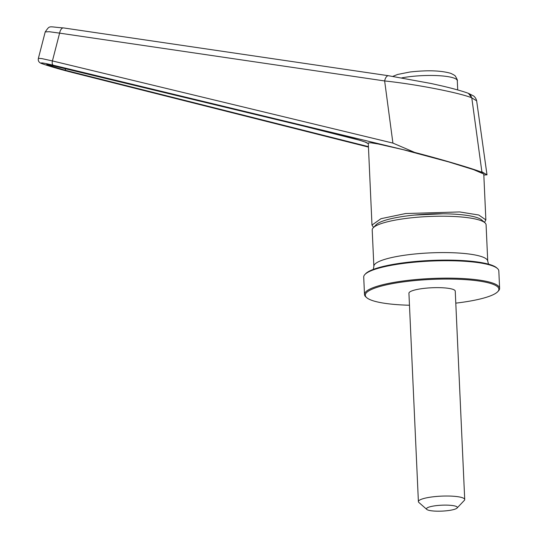 <?xml version="1.0" encoding="UTF-8"?>
<svg xmlns="http://www.w3.org/2000/svg" width="538" height="538" viewBox="0 0 538 538"><rect width="100%" height="100%" fill="white"/><g stroke="black" fill="none" stroke-linecap="round" stroke-linejoin="round"><path stroke-width="0.81" d="M497.704 291.717L498.423 290.95A67.62 12.946 177.4 0 0 499.607 288.368L498.82 270.944A67.62 12.946 177.4 0 0 497.408 268.475L496.614 267.783A66.853 12.798 177.4 0 0 403.87 262.759A66.853 12.798 177.4 0 0 365.618 273.728L364.899 274.494A67.62 12.946 177.4 0 0 363.715 277.077L364.502 294.508A67.62 12.946 177.4 0 0 365.914 296.969L366.708 297.662A66.853 12.798 -2.6 0 1 404.731 281.704A66.853 12.798 -2.6 0 1 473.467 280.325A66.853 12.798 -2.6 0 1 497.704 291.717A66.853 12.798 -2.6 0 1 459.452 302.686A66.853 12.798 -2.6 0 1 455.794 303.136M426.782 509.419L418.88 502.472A23.188 4.438 -2.6 0 1 418.396 501.631A23.188 4.438 -2.6 0 1 432.061 496.937A23.188 4.438 -2.6 0 1 464.718 499.526A23.188 4.438 -2.6 0 1 464.307 500.407L457.065 508.04A15.454 2.959 -2.6 0 1 448.221 510.582A15.454 2.959 -2.6 0 1 426.782 509.419A15.454 2.959 -2.6 0 1 435.572 505.727A15.454 2.959 -2.6 0 1 451.463 505.411A15.454 2.959 -2.6 0 1 457.065 508.04M464.718 499.526L455.249 291.145A23.188 4.438 177.4 0 0 422.599 288.556A23.188 4.438 177.4 0 0 408.927 293.244L418.396 501.631M409.472 305.241A66.853 12.798 -2.6 0 1 366.708 297.662M499.607 288.368A67.62 12.946 177.4 0 0 404.374 280.823A67.62 12.946 177.4 0 0 364.502 294.508M497.408 268.475A67.62 12.946 177.4 0 0 403.587 263.398A67.62 12.946 177.4 0 0 364.899 274.494M487.737 261.199L486.09 224.823A56.994 10.915 177.4 0 0 484.899 222.745A56.994 10.915 177.4 0 0 405.82 218.462A56.994 10.915 177.4 0 0 373.211 227.816A56.994 10.915 177.4 0 0 372.209 229.995L373.863 266.364A56.994 10.915 -2.6 0 1 407.474 254.837A56.994 10.915 -2.6 0 1 487.737 261.199L488.544 264.165M484.899 222.745L481.732 219.968A53.908 10.323 177.4 0 0 406.95 215.92A53.908 10.323 177.4 0 0 376.102 224.763L373.211 227.816M373.554 227.446L371.987 225.066L380.991 218.684L405.598 213.539L459.647 211.938L478.766 215.018L485.861 219.894L484.516 222.409M485.861 219.894L483.783 174.03L473.669 169.672L448.638 161.898L402.693 149.551L378.167 143.982L370.743 142.772L368.261 142.96L371.987 225.066M442.902 213.788L414.233 215.086M38.393 58.319C37.835 61.002 39.079 62.798 42.139 63.706L42.589 63.861C39.059 62.253 42.63 62.704 53.296 65.226A3.867 1.964 -76.4 0 1 52.421 60.935L59.604 33.134L384.643 80.949L392.915 143.095L52.421 60.935L42.011 58.635L38.393 58.319L45.219 31.897L49.2 31.708L59.604 33.134A6.18 3.12 -81.6 0 1 63.518 27.922L388.557 75.737A6.18 3.12 -81.6 0 0 384.643 80.949C414.973 84.103 457.751 92.348 471.483 97.694L476.648 100.821C476.137 98.736 475.108 97.109 473.561 95.939L468.437 93.35L471.779 97.802L481.88 171.777L487.004 174.85L483.823 174.998M392.915 143.095L414.711 152.429C439.909 158.939 471.093 168.112 480.905 171.904L481.88 171.777M482.909 172.671L480.905 171.904M368.288 143.579L366.196 142.489M65.28 68.575A3.867 1.392 104.1 0 0 65.912 70.438L368.429 146.645M54.076 65.865A3.867 1.964 -76.4 0 1 53.961 65.844A3.867 1.964 -76.4 0 1 53.854 65.818C47.136 64.237 45.185 64.029 48.003 65.192L65.912 70.438M48.097 64.573L338.785 134.574A3.867 1.964 -76.4 0 1 338.678 134.54L53.854 65.818M457.717 89.947L457.3 80.72A34.775 6.658 177.4 0 0 408.322 76.84A34.775 6.658 177.4 0 0 401.839 77.855M471.483 97.694A6.18 5.494 -69.6 0 0 468.114 93.229C462.135 91.05 453.426 88.615 441.994 85.939L431.14 83.504L388.557 75.737M53.296 65.226L414.711 152.429M71.984 72.388A3.867 1.392 104.1 0 0 72.052 72.415L368.449 147.082L71.984 72.388C59.631 69.227 49.832 66.382 42.589 63.861M367.407 143.243L365.329 142.119C358.718 139.826 349.835 137.304 338.678 134.54M42.267 63.76C49.684 66.342 59.61 69.227 72.052 72.415A3.867 1.392 104.1 0 0 72.126 72.422M358.94 140.041L301.663 125.616M50.162 64.984A3.867 3.47 111 0 1 48.003 65.192M364.737 141.911A3.867 3.356 -69.9 0 0 365.013 142.025L365.013 142.025A3.867 3.356 -69.9 0 0 365.329 142.119M373.332 269.397L373.863 266.364M457.3 80.72C457.71 80.606 457.085 79.126 455.444 76.275C455.33 75.717 453.736 74.728 450.669 73.316C440.844 70.491 427.266 70.054 409.949 72.005L397.636 74.452L392.801 76.376M45.219 31.897C50.37 24.876 47.694 26.866 63.518 27.922M487.004 174.85L476.648 100.821M365.827 142.167L365.013 142.025C359.983 140.055 341.052 135.011 338.785 134.574"/></g></svg>
